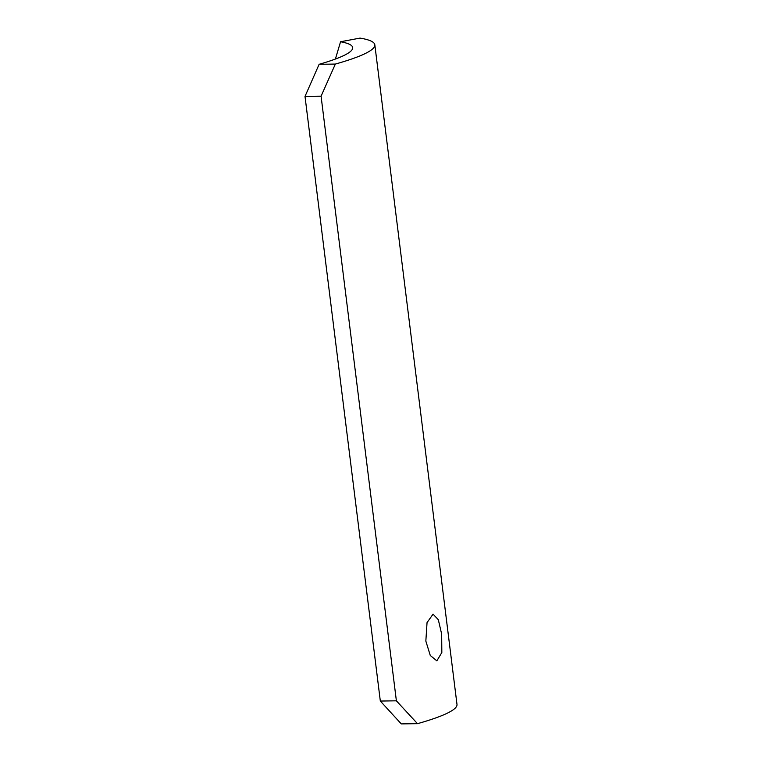 <?xml version="1.0" encoding="UTF-8"?>
<svg xmlns="http://www.w3.org/2000/svg" width="762" height="762" viewBox="0 0 762 762"><rect width="100%" height="100%" fill="white"/><g stroke="black" fill="none" stroke-linecap="round" stroke-linejoin="round"><path stroke-width="1.14" d="M417.5 723.671L401.279 723.9L380.324 701.05L396.383 700.821L417.5 723.671A210.179 23.822 172.9 0 0 456.99 704.421L374.828 44.825A210.179 23.822 172.9 0 1 335.347 64.075L321.078 96.193L305.01 96.412L319.126 64.303L335.347 64.075M425.844 641.09L427.044 622.583L433.054 614.172L438.302 619.649L441.665 634.117L441.836 652.52L436.855 660.844L430.282 655.491L425.844 641.09M380.324 701.05L305.01 96.412M374.828 44.825A210.179 23.822 172.9 0 0 360.035 38.1L340.557 41.758L335.394 59.045M340.557 41.758A187.881 21.298 172.9 0 1 352.701 47.587A187.881 21.298 172.9 0 1 319.126 64.303M396.383 700.821L321.078 96.193"/></g></svg>
